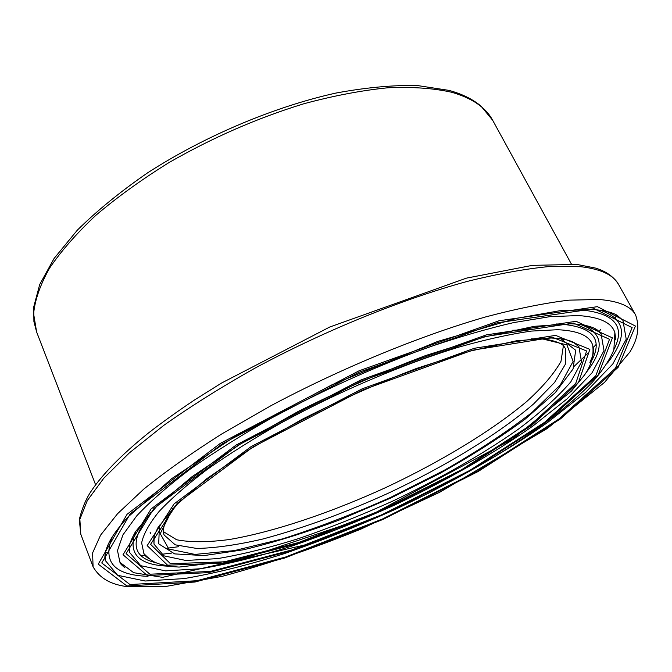 <?xml version="1.0" encoding="UTF-8"?>
<svg xmlns="http://www.w3.org/2000/svg" width="672" height="672" viewBox="0 0 672 672"><rect width="100%" height="100%" fill="white"/><g stroke="black" fill="none" stroke-linecap="round" stroke-linejoin="round"><path stroke-width="1.01" d="M563.388 345.769L560.986 361.368C554.131 373.624 542.724 386.996 526.756 401.486C491.77 430.886 440.731 461.689 385.955 487.469C330.918 512.66 274.445 531.77 229.404 539.515C208.034 542.354 190.453 542.438 176.669 539.767L163.204 531.527M512.45 330.28L529.452 329.742M154.09 536.81L153.98 544.102L163.892 555.836L185.934 560.49L217.468 558.625C242.374 554.434 269.724 547.655 299.527 538.289C330.137 527.671 361.032 515.348 392.204 501.329C438.53 479.413 482.261 454.541 518.003 429.45C540.271 412.751 557.886 396.875 570.839 381.822L581.524 361.956L578.936 346.836L573.409 342.266M615.611 314.462L622.902 320.258L626.228 339.217L612.788 363.989L585.53 392.406L547.638 422.461C504.059 452.936 451.374 482.832 395.741 509.149C358.294 525.991 321.107 540.834 284.172 553.678C248.077 565.068 214.763 573.376 184.212 578.584L145.186 581.011L117.634 575.291L105.294 560.498L105.58 551.275M124.614 567.47L119.96 562.397L117.482 550.553L122.9 534.929L136.727 515.861C150.234 501.472 168.034 485.915 190.142 469.182C214.721 451.895 242.466 434.498 273.361 417.001C322.484 390.575 372.54 367.912 423.52 349.02C456.238 337.739 486.268 328.936 513.626 322.61L549.805 316.672L578.29 315.571C599.642 316.949 611.839 322.644 614.872 332.657L615.745 339.427M150.671 533.534L150.133 532.325M593.468 351.481L592.712 345.274C589.882 335.857 578.206 330.666 557.659 329.717L531.35 331.086C510.3 334.093 486.402 339.36 459.64 346.886C403.872 363.838 338.965 391.398 281.744 422.596C254.024 438.346 229.152 453.978 207.119 469.493C187.253 484.537 171.226 498.557 159.029 511.543C149.276 523.589 143.48 534.038 141.641 542.892L143.909 553.627L148.1 558.155M129.788 544.228L129.612 552.46L140.734 565.698L165.522 570.872L200.785 568.722C228.522 564.026 258.871 556.483 291.833 546.092C325.643 534.349 359.713 520.758 394.044 505.31C445.074 481.169 493.34 453.751 532.997 425.964L567.378 398.63L591.965 372.91L604.002 350.624L601.045 333.606M594.98 328.608L601.037 333.598L594.737 328.49M564.119 346.567L565.454 348.634L565.799 363.518L554.61 382.418L533.627 403.914C498.557 434.095 445.561 466.242 388.559 493.08C344.77 512.98 302.887 528.284 262.912 538.994C237.712 544.849 215.687 548.008 196.862 548.47L175.207 544.824L164.052 534.954L163.338 532.602M172.83 508.418L160.255 533.652L168.84 549.041L194.989 554.417L234.335 550.603L282.568 538.868C317.772 527.671 353.774 513.853 390.575 497.423L443.68 470.585C477.389 451.382 506.848 431.987 532.048 412.406L560.356 384.821L573.124 361.376L566.916 344.887L539.524 338.209M560.868 338.772L575.702 350.263L573.048 369.004L555.265 392.641L525.302 419.026C500.338 437.388 471.988 455.448 440.252 473.214L390.676 498.078L339.688 519.868C305.659 532.619 273.58 542.59 243.457 549.78L204.095 555.584L174.712 553.904L158.693 543.833L159.482 525.101M552.577 337.352L472.458 350.221L362.09 390.18L253.05 446.93L177.274 503.227L150.587 544.337L170.453 563.707L224.498 561.809L298.78 542.464L381.242 510.266L461.63 469.703L530.082 425.494L575.736 383.393L586.622 350.969L552.577 337.352M555.593 335.37L589.856 349.373L578.5 382.402L531.955 425.183L462.454 469.997L380.999 511.048L297.503 543.623L222.499 563.17L167.555 565.194L147.16 545.63L174.065 503.899L251.11 446.611L362.132 388.844L474.382 348.272L555.593 335.37M594.258 308.75L497.028 322.837L358.873 372.322L222.239 443.822L130.259 513.761L101.758 562.976L129.956 584.539L196.846 580.726L285.625 557.012L382.62 518.935L477.128 471.358L558.802 419.11L615.434 368.29L632.142 327.625L594.258 308.75M597.416 306.676L635.401 326.038L618.131 367.34L560.675 418.757L478.136 471.509L382.721 519.532L284.735 558.004L194.922 582.036L126.899 585.976L98.246 564.152L127.075 514.282L220.349 443.352L358.999 370.835L499.069 320.754L597.416 306.676M600.113 310.22C625.918 318.872 628.345 336.496 607.412 363.082M148.016 576.324C114.181 575.156 102.295 561.926 112.35 536.617M614.074 349.213C625.716 326.248 614.494 313.127 580.398 309.834M576.055 321.292L612.394 337.856L598.231 374.917L546.353 421.957L470.375 470.736L381.931 515.29L291.161 550.83L208.639 572.62L147.302 575.518L123.026 554.753L151.074 508.973L236.116 445.049L360.52 380.134L486.31 334.891L576.055 321.292M573.426 323.098L484.73 336.63L360.671 381.293L237.989 445.284L153.997 508.351L126.101 553.61L149.898 574.216L210.445 571.418L292.076 549.881L381.948 514.693L469.51 470.568L544.648 422.285L595.795 375.799L609.504 339.276L573.426 323.098M591.998 360.142C603.061 338.587 592.309 326.558 559.734 324.055L556.198 323.971M151.192 511.963C129.679 540.112 131.208 557.012 155.786 562.674M580.692 324.568C603.448 332.573 605.186 348.667 585.917 372.859M169.277 566.21C138.44 565.303 127.294 553.594 135.836 531.073M599.046 299.485L569.033 300.149C544.916 303.005 517.07 308.616 485.503 316.966C419.891 335.882 341.502 368.122 271.354 405.476L221.962 433.835C191.789 452.945 165.732 471.366 143.8 489.098L117.566 513.71L100.556 535.172L92.585 552.964L93.089 566.84C101.044 580.39 113.635 584.506 125.37 586.404L165.908 586.446L222.088 576.358C266.398 564.472 312.732 548.696 361.091 529.024L439.866 492.181L547.277 428.492L604.556 382.343L629.908 351.994C635.771 342.174 640.828 329.96 635.62 315.008C630.949 306.264 618.761 301.09 599.046 299.485M581.036 266.734C601.003 269.111 613.528 275.041 618.61 284.516C613.763 276.704 606.052 271.219 595.459 268.069L576.786 264.424L532.384 265.356L466.393 278.149L329.7 327.046L221.693 382.964L194.796 399.798C177.937 411.046 162.456 422.134 148.352 433.07C121.363 454.885 102.119 474.524 90.628 491.963C85.663 499.674 81.892 508.872 79.313 519.54L80.783 534.173L79.859 519.296L87.326 500.548L103.774 478.22L129.368 452.878L163.808 425.351C190.848 406.224 221.189 387.181 254.848 368.214C324.114 330.893 401.814 299.3 467.208 281.425C498.7 273.63 526.554 268.615 550.771 266.398L581.036 266.734M616.661 315.008L615.325 317.713M595.988 344.61L593.216 347.659M587.462 353.674L574.325 366.19M171.73 553.064L161.246 554.333M145.379 555.534L141.28 555.677M108.251 553.09L105.328 552.367M167.437 548.176L178.492 546.722M599.105 331.64L600.818 329.314M451.534 92.224C472.088 98.104 485.797 107.453 492.66 120.263L481.001 106.134C472.802 99.221 462.109 93.971 448.921 90.367L417.463 85.554C393.07 84.991 365.812 87.511 335.714 93.106C273.832 106.856 204.481 136.147 147.638 172.822C120.464 191.579 97.037 210.68 77.356 230.135L54.062 258.493L39.698 284.525L33.734 306.902L33.902 321.535L36.616 331.951L33.6 313.748C34.919 300.006 40.194 284.878 49.417 268.355C60.984 251.219 76.457 233.537 95.844 215.317C117.323 197.089 141.733 179.491 169.075 162.532C212.503 137.609 257.443 118.012 303.912 103.74C333.816 95.701 361.788 90.384 387.828 87.78C412.289 86.73 433.524 88.217 451.534 92.224M565.454 348.634L563.909 346.315C564.463 345.668 555.509 338.982 537.558 338.848L531.283 338.856M164.052 534.954L163.17 530.174L164.825 523.085C166.102 519.002 170.713 512.156 178.651 502.538M573.628 342.384L578.936 346.836L576.106 343.904C571.578 340.477 563.237 338.512 551.057 338.008L516.239 340.83L470.501 351.036L416.732 368.374C378.067 383.191 339.713 400.252 301.669 419.546L249.64 449.316L206.749 478.699L175.694 505.47L157.92 527.713C155.56 532.451 154.199 535.886 153.829 538.02L153.98 544.076M153.98 544.102L154.022 537.096M622.902 320.258L616.98 315.185C611.604 312.152 603.448 310.246 592.511 309.473L559.549 310.766L516.566 318.352L437.732 341.426L331.993 384.796L236.72 435.288L171.839 478.548L127.68 517.28C112.325 534.534 108.646 542.069 105.638 551.04C104.748 555.845 104.63 558.986 105.286 560.473L105.479 551.687M622.885 320.225L615.938 314.63M119.986 562.414L133.678 572.695L162.49 577.357L314.353 542.825L395.06 509.384L429.484 492.702L494.474 456.708C536.012 431.315 568.537 406.594 592.049 382.544C602.23 371.036 609.496 360.167 613.838 349.944L614.88 332.69L615.737 339.898M124.916 567.714C121.766 565.253 120.12 563.497 120.002 562.456M143.909 553.627C152.275 562.136 155.383 562.573 160.784 564.43L172.452 566.605L179.105 567.076L240.232 559.81L366.232 517.574L512.484 439.177L571.452 391.079L584.699 374.741C591.343 365.257 594.014 355.438 592.712 345.274M143.951 553.686C144.262 554.854 145.757 556.424 148.42 558.415M589.873 362.468C594.35 352.582 592.906 353.917 593.586 349.726L592.721 345.316M129.612 552.46L129.721 544.522M601.037 333.598L597.425 330.061C592.502 326.575 583.96 324.484 571.796 323.786L534.366 326.315L484.714 336.932L425.855 355.48C383.3 371.498 340.855 390.104 298.519 411.281L240.341 444.125L191.974 476.725L156.484 506.612L135.442 531.703C132.006 538.079 130.074 542.455 129.646 544.841C129.074 548.495 129.058 551.023 129.604 552.434M635.62 315.008L618.61 284.516M93.089 566.84L80.783 534.173M571.334 263.97L492.66 120.263M95.6 484.806L36.616 331.951"/></g></svg>

